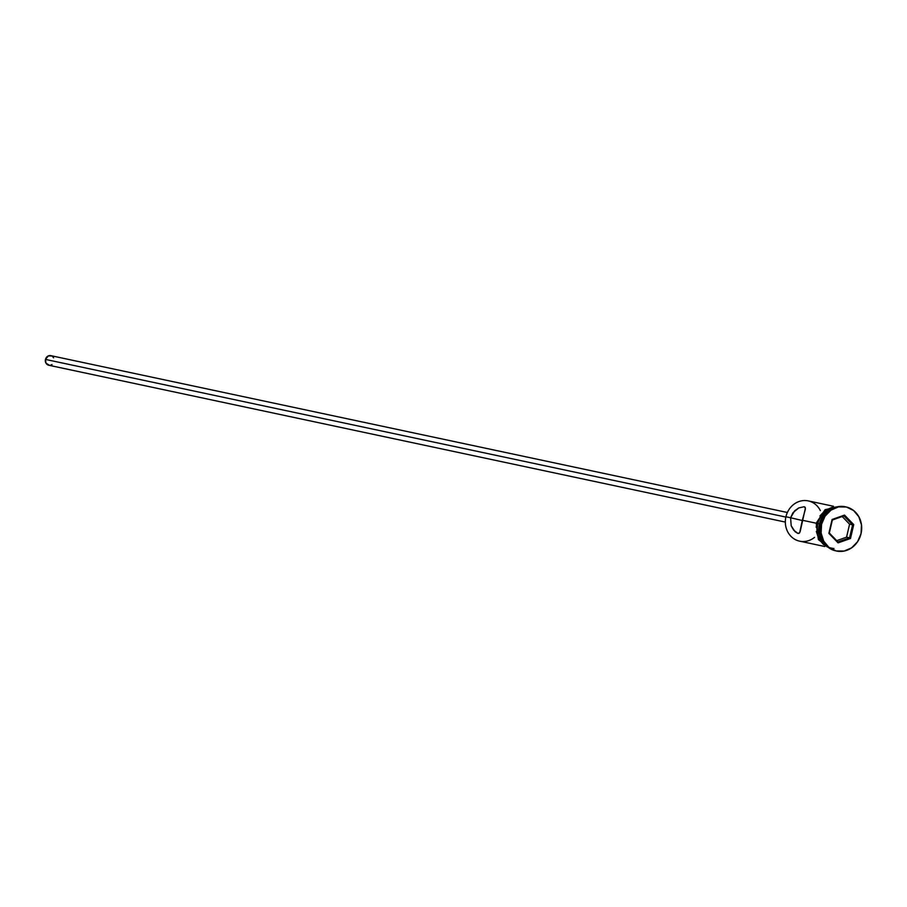 <?xml version="1.0" encoding="UTF-8"?>
<svg xmlns="http://www.w3.org/2000/svg" width="907" height="907" viewBox="0 0 907 907"><rect width="100%" height="100%" fill="white"/><g stroke="black" fill="none" stroke-linecap="round" stroke-linejoin="round"><path stroke-width="1.36" d="M833.397 506.253L808.228 500.891A20.589 18.514 102 0 0 785.927 516.752A20.589 18.514 -78 0 1 801.72 500.8A20.589 18.514 -78 0 1 820.336 510.562M787.367 512.489L50.792 355.646A4.898 4.41 102 0 0 45.486 359.421L785.847 517.069L45.486 359.421A4.898 4.41 102 0 0 48.751 365.238L785.326 522.081M797.945 533.452L793.625 530.107L791.187 525.788L790.609 517.75L785.927 516.752L790.609 517.75L794.679 510.777L798.784 507.931L804.169 506.718L805.076 507.194L805.337 509.315L802.344 520.244L816.198 523.203L802.344 520.244L799.691 532.704L797.945 533.452L795.11 531.717L791.187 525.788L790.609 517.75L802.276 520.516L790.609 517.75L792.922 512.761L798.784 507.931L804.169 506.718L805.416 508.067L800.178 531.502L798.976 533.384L797.899 533.441M819.928 523.997A20.589 18.514 -78 0 1 829.44 510.46A20.589 18.514 102 0 0 819.928 523.997L820.722 524.167L819.928 523.997A20.589 18.514 102 0 0 822.921 541.071A20.589 18.514 -78 0 1 819.928 523.997M820.722 524.121A22.55 20.283 -78 0 1 845.573 506.843A22.55 20.283 102 0 0 845.154 506.752A22.55 20.283 102 0 0 820.722 524.121L821.561 524.303A22.55 20.283 -78 0 1 845.993 506.934A22.55 20.283 -78 0 1 861.038 533.667L861.48 524.915L858.861 516.775L853.566 510.494L846.412 507.024L838.465 506.9L830.959 510.142L825.019 516.253L821.561 524.303L821.107 533.055L823.726 541.196L829.021 547.477L836.186 550.946L844.134 551.059L851.639 547.828L857.58 541.717L861.038 533.667A22.55 20.283 -78 0 1 836.605 551.037A22.55 20.283 -78 0 1 821.561 524.303L820.722 524.121A22.55 20.283 102 0 0 835.766 550.855A22.55 20.283 102 0 0 836.186 550.946A22.55 20.283 -78 0 1 820.722 524.121M819.429 523.883A20.589 18.514 -78 0 1 831.776 508.929L825.053 513.464L822.581 516.537L819.429 523.883L817.751 523.532L819.429 523.883L819.01 531.887L819.871 535.742L824.429 543.418A20.589 18.514 -78 0 1 819.429 523.883M827.683 546.638L821.878 542.103L818.193 535.391L817.184 527.523L817.751 523.532L819.01 519.7L823.386 513.113L829.644 508.759L835.279 507.353A20.589 18.514 102 0 0 817.751 523.532A20.589 18.514 102 0 0 826.991 546.286M833.987 548.474A20.782 18.696 -78 0 1 817.581 523.486L816.209 523.18L817.581 523.486A20.782 18.696 -78 0 1 836.027 507.126M838.068 542.874L828.873 533.361L832.104 519.473L844.53 515.097L853.725 524.609L850.494 538.497L838.068 542.874L850.494 538.497L853.725 524.609L849.587 524.167L842.206 516.537L849.587 524.167L852.603 524.813L849.576 537.817L846.56 537.182L849.587 524.167L846.56 537.182L849.576 537.817L837.932 541.921L829.327 533.01L832.354 520.006L843.986 515.902L852.603 524.813L849.576 537.817L850.494 538.497L849.576 537.817L837.932 541.921L838.068 542.874L829.327 533.01L828.873 533.361L838.068 542.874M827.603 546.819L821.753 542.239L818.023 535.459L817.162 531.559L817.581 523.486L820.767 516.072L826.243 510.437L829.576 508.578L836.844 507.115M836.628 506.956L836.005 506.934M832.32 507.274L825.404 510.267L819.928 515.89M816.742 523.316L816.175 527.341M816.323 531.389L818.738 538.883L823.624 544.676M826.765 546.638L828.057 547.204M814.509 537.386A20.589 18.514 -78 0 1 793.274 538.327A20.589 18.514 -78 0 1 785.927 516.752A20.589 18.514 102 0 0 799.657 541.162L824.826 546.524M804.169 506.718L805.076 507.194M52.028 364.546L50.395 365.249M49.522 365.328L45.951 363.106L45.486 359.421L48.309 355.907L51.699 355.963M52.447 356.428L53.592 357.789M836.707 540.651L846.56 537.182L836.707 540.651M852.603 524.813L853.725 524.609L844.53 515.097L843.986 515.902L852.603 524.813M843.986 515.902L844.53 515.097L832.104 519.473L832.354 520.006L843.986 515.902M832.354 520.006L828.873 533.361L832.354 520.006M845.993 506.934L845.154 506.752M830.744 548.984L818.397 539.62L816.209 523.18L825.064 509.689L839.803 506.412M836.605 551.037L835.766 550.855"/></g></svg>
